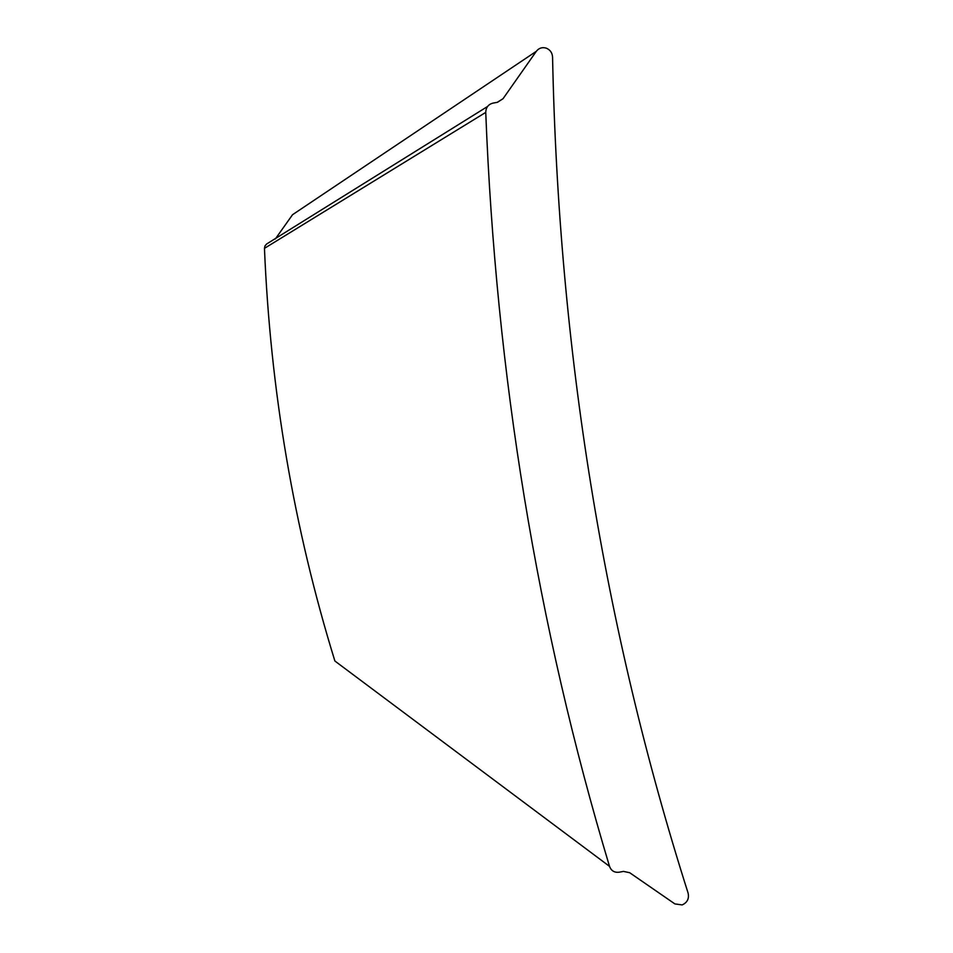 <?xml version="1.0" encoding="UTF-8"?>
<svg xmlns="http://www.w3.org/2000/svg" width="953" height="953" viewBox="0 0 953 953"><rect width="100%" height="100%" fill="white"/><g stroke="black" fill="none" stroke-linecap="round" stroke-linejoin="round"><path stroke-width="1.43" d="M688.126 893.164C689.257 898.679 687.268 902.598 682.157 904.921L674.903 903.92L629.695 872.722L623.476 871.411L619.033 872.233C614.387 872.722 611.207 870.768 609.515 866.36C537.242 625.966 495.977 374.648 485.744 112.394C485.923 107.439 488.329 104.353 492.951 103.127L497.49 102.293L503.029 98.719L536.313 51.319C538.921 48.019 542.257 46.971 546.295 48.162C550.167 49.806 552.264 52.772 552.561 57.049C558.589 349.37 603.785 628.075 688.126 893.164M487.555 106.498L266.614 244.016L264.982 245.886L264.457 248.34C270.39 390.551 293.869 528.117 334.884 661.013L609.515 866.36M295.406 212.793L292.523 214.723L275.357 238.941M264.457 248.34L485.744 112.394M503.029 98.719L497.192 102.352M292.523 214.723L536.313 51.319"/></g></svg>
